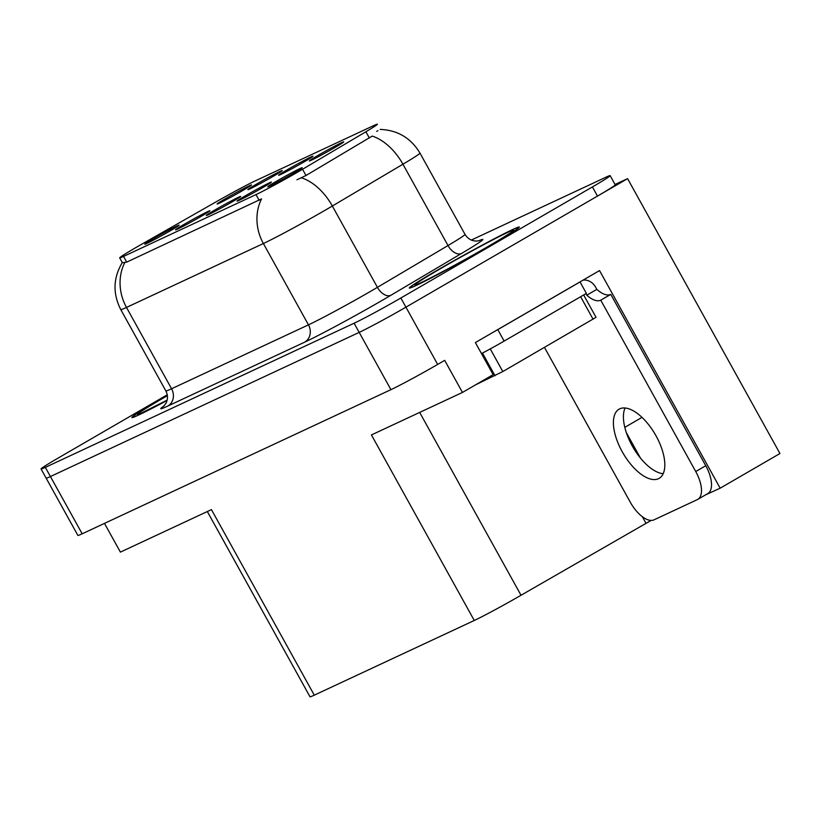 <?xml version="1.0" encoding="UTF-8"?>
<svg xmlns="http://www.w3.org/2000/svg" width="821" height="821" viewBox="0 0 821 821"><rect width="100%" height="100%" fill="white"/><g stroke="black" fill="none" stroke-linecap="round" stroke-linejoin="round"><path stroke-width="1.23" d="M231.789 202.079A19.653 0.718 -29 0 0 240.666 196.455A19.653 0.718 -29 0 0 215.143 209.858A19.653 0.718 -29 0 0 206.287 215.502A19.653 0.718 -29 0 0 231.789 202.079M273.383 176.228A19.653 0.718 -29 0 0 282.25 170.594A19.653 0.718 -29 0 0 256.727 183.996A19.653 0.718 -29 0 0 247.88 189.651A19.653 0.718 -29 0 0 273.383 176.228M201.042 216.436A19.653 0.718 -29 0 0 209.909 210.812A19.653 0.718 -29 0 0 184.386 224.205A19.653 0.718 -29 0 0 175.53 229.859A19.653 0.718 -29 0 0 201.042 216.436M170.286 230.793A19.653 0.718 -29 0 0 179.152 225.17A19.653 0.718 -29 0 0 153.63 238.562A19.653 0.718 -29 0 0 144.783 244.217A19.653 0.718 -29 0 0 170.286 230.793M262.546 187.722A19.653 0.718 -29 0 0 271.412 182.098A19.653 0.718 -29 0 0 245.89 195.501A19.653 0.718 -29 0 0 237.043 201.155A19.653 0.718 -29 0 0 262.546 187.722M293.302 173.364A19.653 0.718 -29 0 0 302.169 167.741A19.653 0.718 -29 0 0 276.646 181.143A19.653 0.718 -29 0 0 267.79 186.798A19.653 0.718 -29 0 0 293.302 173.364M334.896 147.513A19.653 0.718 -29 0 0 343.763 141.889A19.653 0.718 -29 0 0 318.24 155.282A19.653 0.718 -29 0 0 309.384 160.937A19.653 0.718 -29 0 0 334.896 147.513M304.139 161.87A19.653 0.718 -29 0 0 313.006 156.247A19.653 0.718 -29 0 0 287.483 169.639A19.653 0.718 -29 0 0 278.637 175.294A19.653 0.718 -29 0 0 304.139 161.87M242.636 190.585A19.653 0.718 -29 0 0 251.503 184.951A19.653 0.718 -29 0 0 225.98 198.354A19.653 0.718 -29 0 0 217.124 204.008A19.653 0.718 -29 0 0 242.636 190.585M298.064 171.887A35.385 1.293 -29 0 0 302.539 169.27L365.889 131.76A35.385 1.293 -29 0 0 377.373 124.228A35.385 1.293 -29 0 0 373.514 125.675L254.756 181.113A35.385 1.293 -29 0 0 217.627 200.981L140.565 244.884A35.385 1.293 -29 0 0 119.681 257.876A35.385 1.293 -29 0 0 123.54 256.419L255.998 194.587A35.385 1.293 -29 0 0 298.064 171.887M627.583 178.639L779.95 453.52L720.171 488.187L599.546 270.571L475.38 342.573L493.154 374.643L462.469 392.438L444.684 360.368L437.665 364.432A39.316 1.437 -29 0 1 390.929 389.657L82.172 533.794A39.316 1.437 -29 0 1 77.872 535.405L46.13 478.14A39.316 1.437 -29 0 0 50.42 476.529L359.177 332.392A39.316 1.437 -29 0 0 405.923 307.167L627.583 178.639L615.052 184.489M651.125 520.422L521.017 595.256A39.316 1.437 151 0 1 474.271 620.481L314.289 695.161L211.438 509.615L120.4 552.123L104.472 523.377M462.469 392.438L371.431 434.935L474.271 620.481M314.289 695.161A39.316 1.437 151 0 1 309.999 696.772L207.323 511.545M645.788 522.915L642.35 516.717M720.171 488.187L705.567 494.868M626.31 432.554L640.442 458.046M490.968 245.11A62.899 2.309 -29 0 0 519.334 227.058A62.899 2.309 -29 0 0 437.675 269.986A62.899 2.309 -29 0 0 409.31 288.048A62.899 2.309 -29 0 0 490.968 245.11M167.053 400.463A62.242 2.278 151 0 1 132.427 417.242A62.242 2.278 151 0 1 160.506 399.375A62.242 2.278 151 0 1 167.351 395.435A62.899 2.309 -29 0 0 160.228 399.509A62.899 2.309 -29 0 0 131.863 417.561A62.899 2.309 -29 0 0 167.043 400.494M380.226 129.42C397.703 130.159 410.941 138.041 419.942 153.055A52.421 1.919 151 0 1 402.937 164.221L332.341 206.02A52.421 1.919 151 0 1 325.711 209.899A52.421 1.919 151 0 1 263.387 243.529A45.863 40.547 -115 0 1 261.56 198.887L126.701 262.125L122.36 262.71L119.681 257.876M124.669 262.792A45.863 40.547 65 0 0 126.496 307.434L263.387 243.529L308.46 324.849A52.421 1.919 -29 0 0 370.784 291.219A52.421 1.919 -29 0 0 377.414 287.34L448.009 245.541L402.937 164.221A45.863 28.088 -120.6 0 0 372.211 136.081L305.997 175.509L296.935 179.799M167.248 394.798L58.784 457.687A39.316 1.437 -29 0 0 41.05 468.976L46.13 478.14A39.316 1.437 -29 0 0 50.42 476.529L359.177 332.392A39.316 1.437 -29 0 0 405.923 307.167L597.493 196.086A39.316 1.437 -29 0 0 615.216 184.807L610.147 175.643A39.316 1.437 -29 0 0 605.847 177.254L471.336 240.05M376.675 131.381L377.937 130.703M41.05 468.976A39.316 1.437 -29 0 0 45.34 467.365L354.108 323.228A39.316 1.437 -29 0 0 400.843 298.002L592.413 186.931A39.316 1.437 -29 0 0 610.147 175.643M658.473 478.694A39.972 18.626 -120.1 0 0 659.16 478.335A39.972 18.626 -120.1 0 0 655.63 435.13A39.972 18.626 -120.1 0 0 619.742 408.827A39.972 18.626 -120.1 0 0 619.055 409.186A39.972 18.626 -120.1 0 0 622.585 452.381A39.972 18.626 -120.1 0 0 658.473 478.694M583.074 280.125A13.105 11.586 -115 0 1 595.553 287.073L596.826 289.361A26.21 12.212 -120.1 0 0 610.783 294.38L600.756 300.188L695.736 471.531A26.21 12.212 59.9 0 1 697.778 499.394A26.21 12.212 59.9 0 1 697.327 499.63L654.029 519.837A26.21 12.212 59.9 0 1 630.23 502.113L544.467 347.396M600.756 300.188A26.21 12.212 59.9 0 1 586.789 295.18L585.948 293.641M663.173 473.707A39.972 18.626 59.9 0 1 633.022 447.291A39.972 18.626 59.9 0 1 625.068 407.996M610.783 294.38L705.762 465.723A26.21 12.212 59.9 0 1 707.805 493.575L697.778 499.394M579.534 282.178A26.21 0.965 -29 0 0 580.037 281.942L497.793 329.621A26.21 0.965 151 0 1 491.728 333.09M481.496 353.594A26.21 0.965 -29 0 0 504.135 341.084L586.379 293.395L580.037 281.942M596.826 289.361L586.789 295.18M490.691 245.243A62.242 2.278 151 0 1 409.884 287.73A62.242 2.278 151 0 1 437.952 269.863A62.242 2.278 151 0 1 518.759 227.376A62.242 2.278 151 0 1 490.691 245.243M475.564 384.833L502.811 371.554L596.036 317.327L583.649 294.975M642.001 417.376L624.802 427.351M302.539 169.27L305.997 175.509M437.665 364.432L400.843 298.002M390.929 389.657L354.108 323.228M82.172 533.794L45.34 467.365M521.017 595.256L419.664 412.409M123.54 256.419L126.701 262.125M255.998 194.587L259.159 200.293M365.889 131.76L369.347 138M167.884 406.015A13.105 11.586 65 0 0 171.568 388.754L308.46 324.849A13.105 11.586 65 0 1 304.776 342.111L167.884 406.015A65.516 2.401 151 0 1 164.097 405.861M165.842 390.899A52.421 1.919 -29 0 0 171.568 388.754L126.496 307.434A52.421 1.919 151 0 1 120.769 309.579L165.842 390.899C167.997 395.178 168.007 399.345 165.873 403.419L163.574 406.354M301.42 177.818A45.863 28.088 -120.6 0 1 332.341 206.02L377.414 287.34A13.105 8.025 59.4 0 0 390.97 295.232A65.516 2.401 151 0 1 304.776 342.111M478.633 240.82A65.516 2.401 151 0 1 461.566 253.432L390.97 295.232M592.413 186.931L597.493 196.086M461.566 253.432A13.105 8.025 59.4 0 1 448.009 245.541A52.421 1.919 -29 0 0 465.014 234.375C467.806 238.829 471.675 241.056 476.621 241.056L479.32 240.645M504.135 341.084L497.793 329.621M705.762 465.723L695.736 471.531M488.187 246.403A56.351 2.063 151 0 1 421.194 282.557A56.351 2.063 151 0 1 440.446 268.693A56.351 2.063 151 0 1 507.45 232.538A56.351 2.063 151 0 1 488.187 246.403M593.08 319.215L580.621 296.73M502.811 371.554L490.25 348.894M495.022 375.751L482.461 353.092M140.145 413.681L167.135 400.145A56.351 2.063 151 0 1 137.63 414.42A56.351 2.063 151 0 1 162.999 398.216A56.351 2.063 151 0 1 167.381 395.681M122.421 262.34C113.165 277.765 112.61 293.518 120.769 309.579M419.942 153.055L465.014 234.375M417.591 284.158L417.171 284.24C419.038 284.323 460.745 262.504 488.074 246.464C507.46 235.227 512.468 231.471 511.945 231.707L511.647 232.025"/></g></svg>
